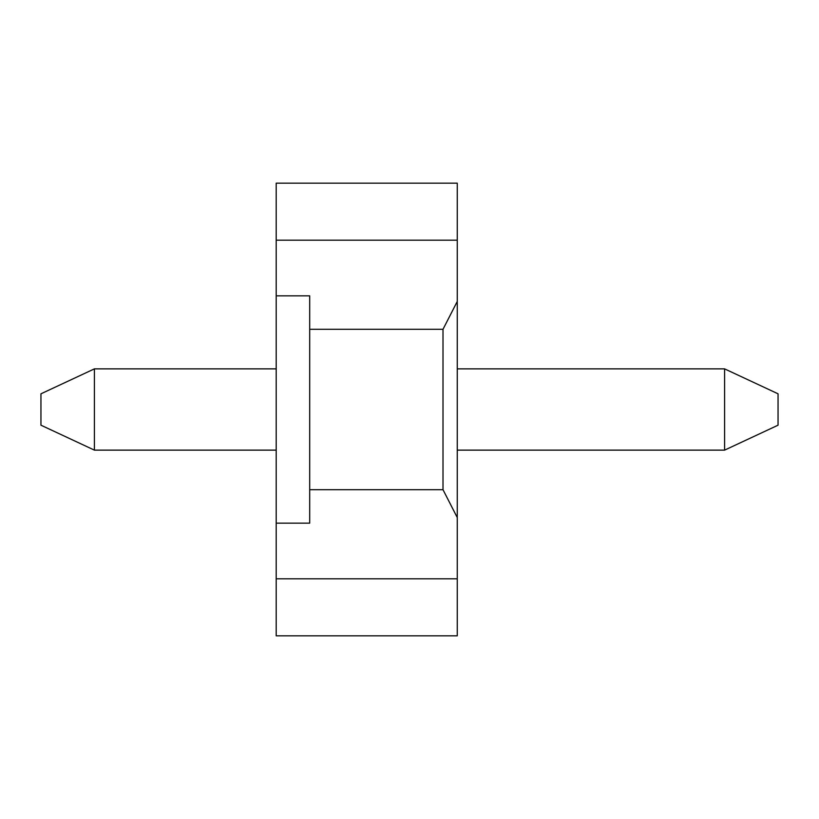 <?xml version="1.0" encoding="UTF-8"?>
<svg xmlns="http://www.w3.org/2000/svg" width="819" height="819" viewBox="0 0 819 819"><rect width="100%" height="100%" fill="white"/><g stroke="black" fill="none" stroke-linecap="round" stroke-linejoin="round"><path stroke-width="1.23" d="M457.258 450.133L724.59 450.133L778.05 425.184L778.05 393.816L724.59 368.867L724.59 450.133M94.41 450.133L94.41 368.867L40.95 393.816L40.95 425.184L94.41 450.133L276.198 450.133M457.258 368.867L724.59 368.867M94.41 368.867L276.198 368.867M276.198 295.843L309.695 295.843L309.695 523.157L276.198 523.157L276.198 240.192L457.258 240.192L457.258 301.453L443.007 329.299L443.007 489.701L457.258 517.547L457.258 301.453M309.695 329.299L443.007 329.299M309.695 489.701L443.007 489.701M276.198 240.192L276.198 183.169L457.258 183.169L457.258 240.192M457.258 517.547L457.258 635.831L276.198 635.831L276.198 578.808L457.258 578.808M276.198 523.157L276.198 578.808"/></g></svg>
